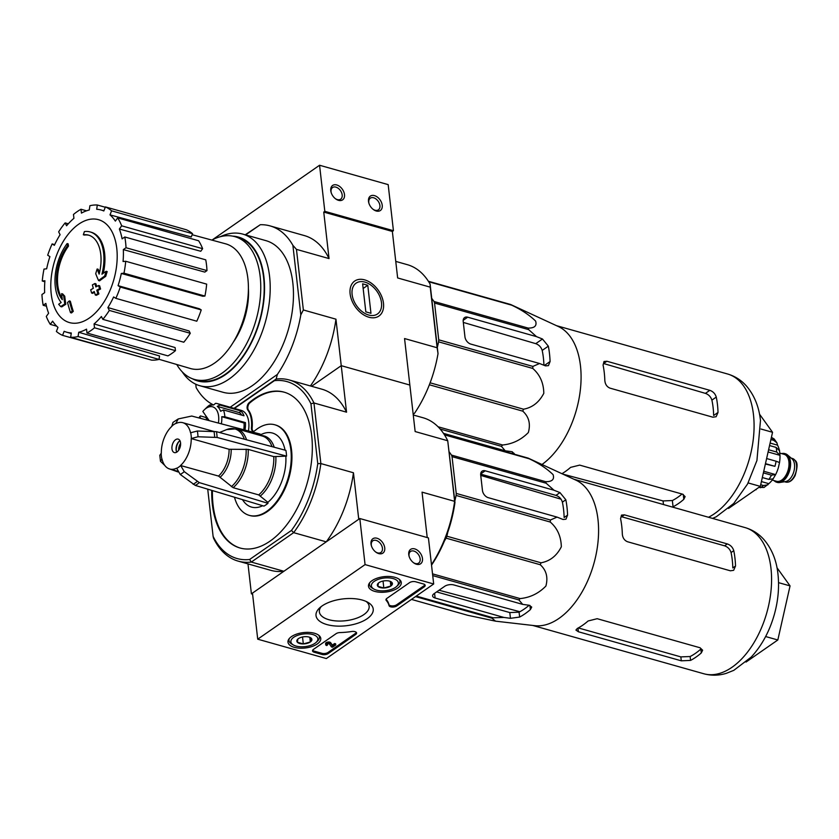 <?xml version="1.0" encoding="UTF-8"?>
<svg xmlns="http://www.w3.org/2000/svg" width="839" height="839" viewBox="0 0 839 839"><rect width="100%" height="100%" fill="white"/><g stroke="black" fill="none" stroke-linecap="round" stroke-linejoin="round"><path stroke-width="1.26" d="M207.726 489.158L213.106 536.352A91.923 53.35 105.8 0 0 249.634 559.477L251.312 562.067L293.66 532.65L326.245 541.847L358.746 519.268L353.45 472.766L320.865 463.568L313.954 402.972L346.549 412.18L341.242 365.678L311.584 386.276L341.242 365.678L409.852 385.049L341.242 365.678L335.946 319.177L303.361 309.969L296.461 249.372L329.045 258.58L323.749 212.078L392.348 231.449L393.428 230.704L388.174 184.622L319.565 165.252L212.236 239.912M374.488 195.623A8.757 5.821 55.2 0 0 368.835 203.007A8.757 5.821 55.2 0 0 373.365 209.53A8.757 5.821 55.2 0 0 382.259 206.803A8.757 5.821 55.2 0 0 374.488 195.623M336.754 184.968A8.757 5.821 55.2 0 0 331.101 192.351A8.757 5.821 55.2 0 0 335.631 198.874A8.757 5.821 55.2 0 0 344.525 196.148A8.757 5.821 55.2 0 0 336.754 184.968M393.428 230.704L324.819 211.334L319.565 165.252M324.819 211.334L323.749 212.078M335.296 198.612A7.1 4.719 55.2 0 0 340.665 199.179A7.1 4.719 55.2 0 0 341.62 192.76A7.1 4.719 55.2 0 0 335.904 187.128A7.1 4.719 55.2 0 0 332.569 187.527A7.1 4.719 55.2 0 0 331.227 192.75M373.03 209.268A7.1 4.719 55.2 0 0 378.389 209.844A7.1 4.719 55.2 0 0 379.354 203.416A7.1 4.719 55.2 0 0 373.638 197.784A7.1 4.719 55.2 0 0 370.293 198.182A7.1 4.719 55.2 0 0 368.961 203.405M326.329 658.552L257.72 639.182L365.07 564.605L433.679 583.986L326.329 658.552M365.07 564.605L359.816 518.523L252.476 593.1L257.72 639.182M378.756 553.604A8.757 5.821 55.2 0 0 384.661 547.322A8.757 5.821 55.2 0 0 376.061 538.051A8.757 5.821 55.2 0 0 371.352 545.623A8.757 5.821 55.2 0 0 375.882 552.146A8.757 5.821 55.2 0 0 378.756 553.604M416.49 564.259A8.757 5.821 55.2 0 0 422.395 557.977A8.757 5.821 55.2 0 0 413.795 548.706A8.757 5.821 55.2 0 0 409.086 556.288A8.757 5.821 55.2 0 0 413.617 562.801A8.757 5.821 55.2 0 0 416.49 564.259M359.816 518.523L428.425 537.904L433.679 583.986M314.185 652.239L322.082 654.472A4.373 2.056 -6.5 0 0 328.196 653.571L355.684 634.473A4.373 2.056 -6.5 0 0 356.606 633.005A4.373 2.056 -6.5 0 0 351.656 631.515A43.775 20.545 -6.5 0 1 340.068 632.564A4.373 2.056 -6.5 0 0 336.072 633.686L313.44 649.407A4.373 2.056 -6.5 0 0 312.528 650.875A4.373 2.056 -6.5 0 0 314.185 652.239L314.059 651.085A4.373 2.056 -6.5 0 1 312.632 650.277M396.774 605.936L424.261 586.828A4.373 2.056 -6.5 0 0 425.184 585.37A4.373 2.056 -6.5 0 0 423.517 583.996L415.63 581.773A4.373 2.056 -6.5 0 0 409.516 582.665L386.884 598.385A4.373 2.056 -6.5 0 0 385.971 599.854A4.373 2.056 -6.5 0 0 386.265 600.462A43.775 20.545 -6.5 0 1 389.013 605.569A4.373 2.056 -6.5 0 0 392.138 607.058A4.373 2.056 -6.5 0 0 396.774 605.936L396.637 604.783A4.373 2.056 -6.5 0 1 392.012 605.905A4.373 2.056 -6.5 0 1 388.877 604.416L389.013 605.569M362.28 600.063A28.799 13.518 -6.5 0 1 368.038 602.423A28.799 13.518 -6.5 0 1 364.441 620.378A28.799 13.518 -6.5 0 1 327.126 624.636A28.799 13.518 -6.5 0 1 319.586 607.95A28.799 13.518 -6.5 0 1 362.28 600.063M314.489 633.267A16.497 7.75 -6.5 0 1 320.76 638.353A16.497 7.75 -6.5 0 1 305.249 647.991A16.497 7.75 -6.5 0 1 287.966 642.087A16.497 7.75 -6.5 0 1 296.859 634.032A16.497 7.75 -6.5 0 1 314.489 633.267M395.001 577.337A16.497 7.75 -6.5 0 1 401.262 582.423A16.497 7.75 -6.5 0 1 385.762 592.061A16.497 7.75 -6.5 0 1 368.478 586.157A16.497 7.75 -6.5 0 1 377.361 578.102A16.497 7.75 -6.5 0 1 395.001 577.337M366.14 601.448A25.044 11.756 -6.5 0 1 369.139 606.198A25.044 11.756 -6.5 0 1 345.584 620.724A25.044 11.756 -6.5 0 1 319.365 611.872A25.044 11.756 -6.5 0 1 321.222 606.566M424.943 584.814A4.373 2.056 -6.5 0 1 424.135 585.674L396.637 604.783M386.076 599.256A4.373 2.056 -6.5 0 0 386.129 599.319A43.775 20.545 -6.5 0 1 388.877 604.416M356.365 632.449A4.373 2.056 -6.5 0 1 355.558 633.319L328.059 652.417A4.373 2.056 -6.5 0 1 321.945 653.319L314.059 651.085M327.409 644.069L327.514 644.992A1.311 0.619 -6.5 0 1 327.021 644.583A1.311 0.619 -6.5 0 1 328.018 643.859A1.311 0.619 -6.5 0 1 329.517 644.079L331.468 646.942L332.496 647.226L335.768 644.96L334.73 644.667L332.454 646.261L330.618 642.601L332.317 645.107L334.604 643.523L335.631 643.807L335.768 644.96M334.604 643.523L334.73 644.667M332.317 645.107L332.454 646.261M327.514 644.992L326.717 645.548A2.622 1.238 -6.5 0 1 325.71 644.73L325.584 643.576A2.622 1.238 -6.5 0 1 327.63 642.118A2.622 1.238 -6.5 0 1 330.618 642.601M325.71 644.73A2.622 1.238 -6.5 0 1 327.755 643.272A2.622 1.238 -6.5 0 1 330.744 643.754M413.281 562.549A7.1 4.719 55.2 0 0 415.305 563.514A7.1 4.719 55.2 0 0 418.64 563.116A7.1 4.719 55.2 0 0 418.472 554.6A7.1 4.719 55.2 0 0 410.544 551.464A7.1 4.719 55.2 0 0 409.212 556.687M375.547 551.894A7.1 4.719 55.2 0 0 377.571 552.859A7.1 4.719 55.2 0 0 380.916 552.461A7.1 4.719 55.2 0 0 380.738 543.934A7.1 4.719 55.2 0 0 372.82 540.809A7.1 4.719 55.2 0 0 371.478 546.032M311.363 638.332A7.582 3.555 -6.5 0 1 310.315 641.971A7.582 3.555 -6.5 0 1 303.319 643.922A7.582 3.555 -6.5 0 1 297.373 642.244A7.582 3.555 -6.5 0 1 297.782 639.14A7.582 3.555 -6.5 0 1 298.432 638.615A7.582 3.555 -6.5 0 1 305.427 636.654A7.582 3.555 -6.5 0 1 310.535 637.682A7.582 3.555 -6.5 0 1 311.363 638.332L310.315 641.971L303.319 643.922L297.373 642.244L297.793 639.57M312.695 634.515A13.571 6.366 -6.5 0 1 316.177 642.359A13.571 6.366 -6.5 0 1 293.335 644.96A13.571 6.366 -6.5 0 1 295.066 636.476A13.571 6.366 -6.5 0 1 312.695 634.515M318.663 635.186A15.322 7.194 -6.5 0 1 319.418 637.021A15.322 7.194 -6.5 0 1 317.52 641.09L316.177 642.359M293.335 644.96L291.741 644.027A15.322 7.194 -6.5 0 1 288.973 640.493A15.322 7.194 -6.5 0 1 289.308 638.531M302.522 636.99L303.319 643.922M309.78 637.315L310.315 641.971M391.876 582.402A7.582 3.555 -6.5 0 1 390.827 586.042A7.582 3.555 -6.5 0 1 383.822 587.992A7.582 3.555 -6.5 0 1 377.886 586.314A7.582 3.555 -6.5 0 1 378.284 583.21A7.582 3.555 -6.5 0 1 378.934 582.686A7.582 3.555 -6.5 0 1 385.94 580.724A7.582 3.555 -6.5 0 1 391.047 581.752A7.582 3.555 -6.5 0 1 391.876 582.402L390.827 586.042L383.822 587.992L377.886 586.314L378.305 583.64M393.197 578.585A13.571 6.366 -6.5 0 1 396.679 586.43A13.571 6.366 -6.5 0 1 373.848 589.03A13.571 6.366 -6.5 0 1 375.578 580.546A13.571 6.366 -6.5 0 1 393.197 578.585M399.165 579.256A15.322 7.194 -6.5 0 1 399.93 581.091A15.322 7.194 -6.5 0 1 398.032 585.161L396.679 586.43M373.848 589.03L372.243 588.097A15.322 7.194 -6.5 0 1 369.485 584.563A15.322 7.194 -6.5 0 1 369.81 582.602M383.035 581.06L383.822 587.992M390.292 581.385L390.827 586.042M428.383 281.264L510.615 304.494L558.428 326.56A75.94 44.079 105.8 0 1 580.473 365.856A75.94 44.079 105.8 0 1 542.099 464.407M510.615 304.494A84.917 49.291 105.8 0 1 511.675 305.165C521.344 309.664 529.325 314.971 535.618 321.085C537.065 325.826 534.579 328.164 528.151 328.08A84.917 49.291 105.8 0 1 528.696 329.643L536.499 336.628L467.701 317.194A6.565 4.373 55.2 0 0 464.607 317.562A6.565 4.373 55.2 0 0 463.212 321.505L464.953 336.869A6.565 4.373 55.2 0 0 470.763 344.074L539.561 363.507L545.528 365.877L548.444 365.626L550.08 361.525A81.729 47.435 -74.2 0 0 548.328 346.161L542.466 338.998L536.499 336.628M431.718 298.306L434.004 301.495A84.917 49.291 105.8 0 1 434.55 303.047L438.734 339.816L532.88 366.412L539.561 363.507M532.88 366.412A84.917 49.291 105.8 0 1 532.755 368.436C539.938 374.655 543.62 382.941 543.808 393.302C539.162 402.28 532.398 407.586 523.526 409.201A84.917 49.291 105.8 0 1 522.76 411.152C528.895 416.7 530.751 423.831 528.339 432.546C521.092 439.877 512.514 444.03 502.603 444.995A84.917 49.291 105.8 0 1 501.407 446.338L505.193 450.784L443.485 433.354M514.213 453.49L511.748 451.676L505.193 450.784M463.317 322.428L535.754 343.654C538.995 344.85 541.134 347.105 542.193 350.429L548.328 346.161M438.734 339.816A84.917 49.291 105.8 0 1 438.608 341.84L437.318 347.503M428.677 281.726L511.675 305.165M434.004 301.495L528.151 328.08M434.55 303.047L528.696 329.643M438.608 341.84L532.755 368.436M430.113 382.815L523.526 409.201M429.369 384.776L522.76 411.152M438.052 426.757L502.603 444.995M440.181 429.044L501.407 446.338M84.414 231.574A39.391 22.863 105.8 0 1 90.161 231.942A39.391 22.863 105.8 0 1 101.949 274.196A150.884 87.193 -14.5 0 1 106.154 271.291A146.972 119.683 106.3 0 0 104.686 276.062A150.223 86.805 165.5 0 0 98.541 280.551A151.513 86.931 -134.3 0 1 95.709 273.682A149.95 122.106 -73.7 0 1 97.146 268.983A150.947 86.606 45.7 0 0 99.128 274.112A35.888 20.828 105.8 0 0 88.515 235.109A35.888 20.828 105.8 0 0 83.355 234.773A153.191 119.788 -100.8 0 1 84.414 231.574M90.161 231.942L91.189 232.235A39.391 22.863 105.8 0 1 103.281 273.262M89.018 235.266A35.888 20.828 105.8 0 0 84.382 235.067L83.355 234.773M99.484 272.706A150.947 86.606 45.7 0 1 98.173 269.277L97.146 268.983M106.154 271.291L107.182 271.584A146.972 119.683 106.3 0 0 105.714 276.356A150.223 86.805 165.5 0 0 99.568 280.834L98.541 280.551M105.714 276.356L104.686 276.062M68.158 243.876L67.13 243.583A153.191 72.962 38.5 0 0 67.466 245.806L68.494 246.1A153.191 72.962 38.5 0 1 68.158 243.876M67.466 245.806A35.888 20.828 105.8 0 0 62.306 299.691A150.947 111.22 -113.3 0 1 61.656 293.64L62.684 293.933A149.95 40.345 27.3 0 0 64.75 296.198A151.513 111.629 66.7 0 0 65.809 304.295A150.223 52.102 -179.5 0 0 61.771 306.885L60.744 306.592A146.972 39.548 -152.7 0 1 58.657 304.284A150.884 52.322 0.5 0 1 61.163 302.533A39.391 22.863 105.8 0 1 67.13 243.583M65.809 304.295L64.781 304.001A150.223 52.102 -179.5 0 0 60.744 306.592M64.75 296.198L63.722 295.915A151.513 111.629 66.7 0 0 64.781 304.001M61.656 293.64A149.95 40.345 27.3 0 0 63.722 295.915M62.159 298.401A35.888 20.828 105.8 0 1 68.494 246.1M67.54 302.533A150.852 70.822 -6.5 0 1 69.301 300.928A152.037 101.162 55.2 0 0 72.259 311.059A148.503 69.721 173.5 0 0 70.497 312.653A151.565 100.848 -124.8 0 1 67.54 302.533M72.259 311.059L73.287 311.342A152.037 101.162 55.2 0 1 70.329 301.222L69.301 300.928M73.287 311.342A148.503 69.721 173.5 0 0 71.525 312.947L70.497 312.653M92.384 284.903A150.852 70.822 -6.5 0 1 94.912 283.519A151.565 100.848 55.2 0 0 95.835 286.938A150.15 70.486 -6.5 0 1 98.593 285.491A150.968 100.449 55.2 0 0 99.547 288.731A149.394 70.14 173.5 0 0 96.789 290.179A151.565 100.848 55.2 0 0 97.869 293.64A148.503 69.721 173.5 0 0 95.331 295.024A152.037 101.162 -124.8 0 1 94.262 291.563A149.394 70.14 173.5 0 0 91.64 293.052A152.457 101.435 -124.8 0 1 90.696 289.812A150.15 70.486 -6.5 0 1 93.318 288.322A152.037 101.162 -124.8 0 1 92.384 284.903M96.663 286.498A151.565 100.848 55.2 0 1 95.94 283.802L94.912 283.519M94.482 292.297A149.394 70.14 173.5 0 0 92.668 293.346L91.64 293.052M98.593 285.491L99.621 285.774A150.968 100.449 55.2 0 0 100.575 289.015A149.394 70.14 173.5 0 0 97.817 290.462A151.565 100.848 55.2 0 0 98.897 293.933A148.503 69.721 173.5 0 0 96.359 295.318L95.331 295.024M98.897 293.933L97.869 293.64M97.817 290.462L96.789 290.179M100.575 289.015L99.547 288.731M248.407 288.459A54.493 31.63 105.8 0 1 233.179 342.375M245.208 234.794L260.289 224.716A94.104 54.619 -74.2 0 1 270.106 225.911L304.4 235.591A94.104 54.619 -74.2 0 1 329.045 258.58M413.187 414.298L414.56 413.218A94.104 54.619 -74.2 0 0 438.021 353.639L430.103 284.096A94.104 54.619 -74.2 0 0 407.303 264.663L395.767 261.401M230.18 407.24L277.352 374.467L276.157 379.05L234.018 408.32L276.157 379.05A94.104 54.619 105.8 0 1 289.319 379.994A94.104 54.619 105.8 0 1 313.954 402.972L310.944 403.79L317.761 463.642A91.923 53.35 105.8 0 1 291.469 530.416L249.634 559.477M364.671 279.88A21.29 14.169 55.2 0 0 350.922 297.835A21.29 14.169 55.2 0 0 361.934 313.692A21.29 14.169 55.2 0 0 383.559 307.064A21.29 14.169 55.2 0 0 364.671 279.88M431.477 564.657A94.104 54.619 -74.2 0 0 454.644 501.344L447.732 440.758L415.148 431.55L404.555 338.547L437.14 347.755L430.239 287.158L397.644 277.95L392.348 231.449M220.405 236.682A78.793 45.736 105.8 0 1 242.681 234.081L265.932 240.646A78.793 45.736 105.8 0 1 292.832 282.911A78.793 45.736 105.8 0 1 273.745 362.396A78.793 45.736 105.8 0 1 223.111 392.295L199.85 385.73A78.793 45.736 105.8 0 1 182.231 371.855M213.557 404.975A94.104 54.619 -74.2 0 1 196.148 387.597L195.77 384.199M277.352 374.467A94.104 54.619 -74.2 0 0 300.813 314.887L292.895 245.345A94.104 54.619 -74.2 0 0 270.106 225.911M245.607 234.91L260.289 224.716M292.895 245.345L296.461 249.372M310.42 385.95A94.104 54.619 -74.2 0 0 335.946 319.177M303.361 309.969L300.813 314.887M430.239 287.158L430.103 284.096M438.021 353.639L437.14 347.755M242.681 234.081A78.793 45.736 105.8 0 1 269.571 276.346A78.793 45.736 105.8 0 1 250.483 355.83A78.793 45.736 105.8 0 1 199.85 385.73M211.9 240.09A74.189 43.062 105.8 0 1 234.847 236.64A74.189 43.062 105.8 0 1 260.163 276.44A74.189 43.062 105.8 0 1 242.198 351.289A74.189 43.062 105.8 0 1 194.512 379.448A74.189 43.062 105.8 0 1 176.767 364.504M234.847 236.64L238.276 237.615A74.189 43.062 105.8 0 1 263.593 277.415A74.189 43.062 105.8 0 1 245.628 352.265A74.189 43.062 105.8 0 1 197.941 380.413L194.512 379.448M232.676 236.137A74.765 43.397 105.8 0 1 263.949 277.174A74.765 43.397 105.8 0 1 243.279 356.397A74.765 43.397 105.8 0 1 192.404 378.746M89.333 318.033A53.455 31.033 105.8 0 1 51.21 293.902A53.455 31.033 105.8 0 1 78.646 224.233A53.455 31.033 105.8 0 1 116.768 248.365A53.455 31.033 105.8 0 1 89.333 318.033M111.597 210.83L192.55 233.693L191.261 236.944L110.003 214.878L111.597 210.83A67.844 39.381 -74.2 0 0 105.42 206.918L103.826 210.967A63.47 36.843 105.8 0 0 101.026 209.991A63.47 36.843 105.8 0 0 96.684 209.278L97.303 204.999A67.844 39.381 -74.2 0 0 89.899 205.712L89.27 209.991A63.47 36.843 105.8 0 0 81.435 213.106L80.995 209.247A67.844 39.381 -74.2 0 0 73.475 214.469L73.916 218.329A63.47 36.843 105.8 0 0 66.575 225.764L65.138 222.912A67.844 39.381 -74.2 0 0 58.657 231.847L60.093 234.7A63.47 36.843 105.8 0 0 54.357 245.324L52.144 243.918A67.844 39.381 -74.2 0 0 47.697 255.213L49.91 256.619A63.47 36.843 105.8 0 0 46.659 268.816L44.006 269.067A67.844 39.381 -74.2 0 0 42.265 281.002L44.918 280.75A63.47 36.843 105.8 0 0 44.645 292.664L41.95 294.541A67.844 39.381 -74.2 0 0 43.177 305.291L45.872 303.414A63.47 36.843 105.8 0 0 48.62 313.23L46.292 316.439A67.844 39.381 -74.2 0 0 50.309 324.378L52.626 321.169A63.47 36.843 105.8 0 0 57.975 327.388L56.381 331.447A67.844 39.381 -74.2 0 0 62.558 335.359L64.152 331.3A63.47 36.843 105.8 0 0 66.533 332.15L71.221 333.523M70.665 337.268A67.844 39.381 -74.2 0 0 78.079 336.554L159.032 359.417A67.844 39.381 -74.2 0 1 151.618 360.13L70.665 337.268L71.294 332.989A63.47 36.843 105.8 0 1 66.533 332.15M78.079 336.554L78.709 332.275L159.536 355.977L159.032 359.417M86.983 333.02A67.844 39.381 -74.2 0 0 94.503 327.797L175.456 350.66A67.844 39.381 -74.2 0 1 167.936 355.883L86.983 333.02L86.543 329.161A63.47 36.843 105.8 0 1 78.709 332.275M94.503 327.797L94.062 323.938L175.099 347.556L175.456 350.66M102.84 319.355A67.844 39.381 -74.2 0 0 109.322 310.42L190.275 333.282A67.844 39.381 -74.2 0 1 183.793 342.218L102.84 319.355L101.404 316.502A63.47 36.843 105.8 0 1 94.062 323.938M109.322 310.42L107.885 307.567L189.111 330.986L190.275 333.282M115.834 298.348A67.844 39.381 -74.2 0 0 120.281 287.053L201.234 309.916A67.844 39.381 -74.2 0 1 196.787 321.211L115.834 298.348L113.622 296.943A63.47 36.843 105.8 0 1 107.885 307.567M120.281 287.053L118.068 285.648L199.451 308.783L201.234 309.916M121.319 273.451L123.973 273.199L204.926 296.062L202.786 296.261L121.319 273.451A63.47 36.843 105.8 0 1 118.068 285.648M123.973 273.199A67.844 39.381 -74.2 0 0 125.714 261.265L123.06 261.516A63.47 36.843 105.8 0 0 123.333 249.603L126.028 247.736A67.844 39.381 -74.2 0 0 124.801 236.976L122.106 238.853A63.47 36.843 105.8 0 0 119.358 229.037L121.676 225.827A67.844 39.381 -74.2 0 0 117.67 217.888L115.352 221.097A63.47 36.843 105.8 0 0 110.003 214.878M192.141 234.731L225.555 243.803A64.781 37.598 105.8 0 1 247.883 278.611A64.781 37.598 105.8 0 1 232.088 344.116A64.781 37.598 105.8 0 1 190.338 368.489L159.053 359.302M126.028 247.736L206.981 270.598L204.81 272.098L123.333 249.603M121.676 225.827L202.629 248.69L200.762 251.27L119.358 229.037M46.47 306.214L43.177 305.291M44.834 281.736L42.265 281.002M54.682 244.642L52.144 243.918M68.274 223.803L65.138 222.912M86.532 210.809L80.995 209.247M105.284 207.254L97.303 204.999M192.55 233.693A67.844 39.381 -74.2 0 0 186.373 229.781L105.42 206.918M202.629 248.69A67.844 39.381 -74.2 0 0 198.623 240.762L117.67 217.888M206.981 270.598A67.844 39.381 -74.2 0 0 205.754 259.838L124.801 236.976M204.926 296.062A67.844 39.381 -74.2 0 0 206.667 284.127L125.714 261.265M143.647 357.875L62.558 335.359M56.664 326.172L50.309 324.378M728.546 508.455L760.323 486.379L772.551 432.295L759.505 414.141M772.551 432.295L761.036 429.044M760.323 486.379L748.136 482.939M543.924 365.238A71.776 41.667 -74.2 0 0 542.193 350.429M505.959 451.833A71.776 41.667 -74.2 0 0 507.102 451.046M606.912 361.252L603.629 363.539L705.431 393.376C708.672 394.561 710.822 396.816 711.891 400.13L716.265 397.088C715.237 393.753 713.087 391.498 709.825 390.324L606.912 361.252L604.007 361.504L603.073 365.112A75.94 44.079 105.8 0 1 604.258 372.579A75.94 44.079 105.8 0 1 604.825 380.476C605.171 384.283 606.891 386.831 609.974 388.132L712.888 417.203L716.149 416.71L718.016 412.442A75.94 44.079 -74.2 0 0 717.46 404.545A75.94 44.079 -74.2 0 0 716.265 397.088M718.016 412.442L713.643 415.483A68.85 39.968 -74.2 0 0 711.891 400.13M663.481 504.543L663.072 500.935L672.354 500.537L673.067 506.798A75.94 44.079 -74.2 0 0 683.806 499.341L685.117 496.594L682.579 494.171L579.676 465.11L570.604 467.375A75.94 44.079 105.8 0 1 561.983 473.668M663.072 500.935L563.095 474.182M672.354 500.537A68.85 39.968 -74.2 0 0 682.023 494.014M368.667 315.013A18.752 12.47 -124.8 0 1 352.034 291.081A18.752 12.47 -124.8 0 1 371.079 285.239A18.752 12.47 -124.8 0 1 380.78 299.198A18.752 12.47 -124.8 0 1 368.667 315.013M370.964 313.304L365.825 311.856L362.626 283.823L367.776 285.27L370.964 313.304M363.161 288.48L367.776 285.27M776.966 482.299A14.882 8.642 -74.2 0 0 777.302 482.415A14.882 8.642 -74.2 0 0 779.599 482.53L785.556 481.576A12.26 7.111 -74.2 0 0 793.841 471.623A12.26 7.111 -74.2 0 0 791.995 458.797L787.412 454.864A14.882 8.642 -74.2 0 0 785.388 453.763A14.882 8.642 -74.2 0 0 785.042 453.679M779.599 482.53A14.882 8.642 -74.2 0 0 789.656 470.438A14.882 8.642 -74.2 0 0 787.412 454.864M774.04 480.579A14.882 8.642 -74.2 0 0 776.62 482.215A14.882 8.642 -74.2 0 0 788.975 470.239A14.882 8.642 -74.2 0 0 784.706 453.574A14.882 8.642 -74.2 0 0 781.654 453.626M758.896 487.375L764.014 487.48M776.904 442.782L774.145 438.954L771.639 437.476A28.453 16.518 105.8 0 1 773.705 440.349L776.893 442.793L777.533 445.163L770.118 443.076M779.116 449.243A24.509 14.232 -74.2 0 0 777.533 445.163M779.462 450.721L776.159 447.418A28.453 16.518 105.8 0 1 776.495 449.673A28.453 16.518 105.8 0 1 776.683 452.032L779.987 455.336L768.105 451.98M779.452 449.998L779.987 455.336A24.509 14.232 -74.2 0 1 779.515 462.551L776.085 461.219A28.453 16.518 105.8 0 1 774.932 466.327L765.388 463.998M779.525 462.53L778.361 467.669A24.509 14.232 -74.2 0 1 775.624 474.612L772.95 479.153M763.742 471.256L775.624 474.612L771.45 475.157A28.453 16.518 105.8 0 1 768.923 479.405L773.097 478.859M764.025 487.49L768.828 483.673A24.509 14.232 -74.2 0 0 772.709 479.405M767.895 484.795L763.49 485.529A28.453 16.518 105.8 0 1 760.27 487.763M770.915 439.563L773.705 440.349M768.608 449.746L776.683 452.032M769.562 445.561L776.159 447.418M765.462 463.652L774.932 466.327M766.626 458.545L776.085 461.219M762.326 477.538L768.923 479.405M763.375 472.881L771.45 475.157M760.7 484.732L763.49 485.529M768.828 483.673L761.413 481.576M480.674 474.119L555.953 495.388C559.214 496.562 561.364 498.817 562.392 502.152A76.16 44.205 -74.2 0 1 563.577 509.609A76.16 44.205 -74.2 0 1 564.144 517.506L567.573 515.125L565.937 519.226L563.032 519.477L557.054 517.107L550.384 520.012A84.917 49.291 105.8 0 1 550.248 522.036C557.369 528.161 561.06 536.415 561.333 546.787C556.771 555.806 549.996 561.144 541.029 562.801A84.917 49.291 105.8 0 1 540.264 564.741C546.336 570.216 548.213 577.326 545.895 586.052C538.722 593.425 530.133 597.599 520.107 598.585A84.917 49.291 105.8 0 1 518.911 599.937L522.687 604.384L453.889 584.951A6.565 3.083 173.5 0 0 444.722 586.293L433.983 593.75A6.565 3.083 173.5 0 0 432.609 595.952A6.565 3.083 173.5 0 0 435.105 598.008L503.903 617.431L510.458 618.322L519.635 617.064A81.729 47.435 -74.2 0 0 530.374 609.607L529.891 605.401M503.903 617.431L493.217 617.787A84.917 49.291 105.8 0 1 491.906 618.175L495.545 621.164L467.554 615.249L411.467 599.413M444.167 434.382L528.109 458.094L575.932 480.16A75.94 44.079 105.8 0 1 597.976 519.456A75.94 44.079 105.8 0 1 534.831 625.684L495.545 621.164M528.109 458.094A84.917 49.291 105.8 0 1 529.178 458.765C538.732 463.201 546.703 468.487 553.079 474.622C554.61 479.394 552.135 481.754 545.654 481.68A84.917 49.291 105.8 0 1 546.189 483.243L553.992 490.228L559.97 492.598L565.832 499.761A81.729 47.435 -74.2 0 1 567.573 515.125M522.687 604.384L529.241 605.265L531.716 607.09L530.374 609.607M444.46 434.843L529.178 458.765M550.384 520.012L456.238 493.416L452.043 456.647A84.917 49.291 105.8 0 0 451.508 455.095L545.654 481.68M452.043 456.647L546.189 483.243M456.238 493.416A84.917 49.291 105.8 0 1 456.101 495.44L550.248 522.036M444.429 540.987L446.117 538.156A84.917 49.291 105.8 0 0 446.883 536.205L541.029 562.801M446.117 538.156L540.264 564.741M432.515 573.855L520.107 598.585M432.714 575.596L518.911 599.937M416.28 596.068L493.217 617.787M415.504 596.602L491.906 618.175M446.883 536.205L447.806 532.136M454.822 501.103L456.101 495.44M451.508 455.095L449.222 451.906M553.992 490.228L485.194 470.794A6.565 4.373 55.2 0 0 482.11 471.161A6.565 4.373 55.2 0 0 480.705 475.105L482.456 490.469A6.565 4.373 55.2 0 0 488.256 497.674L557.054 517.107M436.637 591.914L509.808 612.575L519.079 612.155A76.16 44.205 -74.2 0 0 529.168 605.255M561.039 499.195L480.747 475.409M439.049 590.236L519.886 611.725M620.577 518.712A75.94 44.079 105.8 0 1 621.762 526.179A75.94 44.079 105.8 0 1 622.328 534.076C622.674 537.883 624.394 540.442 627.478 541.732L730.381 570.803L733.653 570.31L735.52 566.042A75.94 44.079 -74.2 0 0 734.954 558.145A75.94 44.079 -74.2 0 0 733.768 550.678C732.73 547.343 730.58 545.088 727.319 543.924L624.415 514.852L621.5 515.104L620.577 518.712M701.299 652.941L702.621 650.194L700.072 647.771L597.169 618.7L588.108 620.975A75.94 44.079 105.8 0 1 577.368 628.432L575.932 630.079L578.386 631.757L681.289 660.817L690.57 660.398A75.94 44.079 -74.2 0 0 701.299 652.941L700.859 649.071A71.567 41.541 -74.2 0 1 690.13 656.528L680.849 656.895L578.302 627.929M735.52 566.042L732.814 567.919A71.567 41.541 -74.2 0 0 732.269 560.012A71.567 41.541 -74.2 0 0 731.063 552.555C730.014 549.241 727.853 546.997 724.581 545.822L727.319 543.924M624.415 514.852L621.668 516.761L724.581 545.822M178.655 450.249A7.006 4.069 105.8 0 1 180.605 443.359M180.563 442.866A7.006 4.069 105.8 0 1 178.864 449.935A7.006 4.069 105.8 0 1 174.365 452.588A7.006 4.069 105.8 0 1 172.352 444.743A7.006 4.069 105.8 0 1 178.172 439.112A7.006 4.069 105.8 0 1 180.563 442.866M164.843 465.498L160.501 461.324L161.969 458.891A24.079 13.969 105.8 0 0 169.719 469.022A24.079 13.969 105.8 0 0 176.641 468.172L180.228 474.444L195.298 485.414L263.96 506.106A39.611 22.989 105.8 0 0 267.977 503.306L267.872 502.309L258.706 494.905L233.137 487.679L218.539 476.07L180.679 465.551A24.268 14.085 105.8 0 1 176.662 468.34M191.219 438.577L229.089 449.274L248.218 449.389L273.787 456.615L286.55 456.133A39.611 22.989 105.8 0 0 285.9 450.375L216.452 431.676L197.333 431.015L190.684 432.735A24.268 14.085 105.8 0 1 191.334 438.493L191.219 438.577A24.079 13.969 105.8 0 1 180.668 465.372M190.684 432.735L190.558 432.809A24.079 13.969 105.8 0 0 182.808 422.688L213.473 431.34M175.875 423.359L178.246 418.934L173.002 422.374L171.848 426.16A24.268 14.085 105.8 0 1 175.875 423.359L175.896 423.527A24.079 13.969 105.8 0 1 182.808 422.688M171.848 426.16L171.869 426.327A24.079 13.969 105.8 0 0 161.319 453.133L159.819 455.315M191.334 438.493L197.983 436.773L217.102 437.444L286.55 456.133M267.977 503.306L199.315 482.614L184.255 471.644L180.679 465.551M168.408 468.519L178.004 471.958M260.184 434.854L260.09 434.046L191.732 416.039L178.246 418.934M242.377 499.593L243.646 501.323A38.479 22.338 -74.2 0 0 262.68 505.718M285.061 450.155A38.479 22.338 -74.2 0 0 262.712 433.826L259.324 435.2M267.872 502.309A38.479 22.338 -74.2 0 0 285.858 456.626M209.184 420.633L202.839 411.456A17.504 10.162 105.8 0 1 204.244 409.893L206.772 407.418A21.887 12.7 105.8 0 1 210.138 404.807L208.261 406.475A19.696 11.431 105.8 0 1 213.662 404.985L215.539 403.318A21.887 12.7 105.8 0 1 217.259 403.59L241.265 410.376A21.887 12.7 105.8 0 1 248.743 422.111A21.887 12.7 105.8 0 1 248.428 430.973M211.743 490.364A80.974 47.005 -74.2 0 0 240.017 548.003A80.974 47.005 -74.2 0 0 307.252 482.844A80.974 47.005 -74.2 0 0 284.033 392.138A80.974 47.005 -74.2 0 0 249.12 402.73A4.373 2.538 -74.2 0 0 247.746 409.956L248.438 410.145A4.373 2.538 -74.2 0 1 249.812 402.93A80.974 47.005 -74.2 0 1 284.379 392.243M234.49 497.223A47.057 27.309 -74.2 0 0 249.235 515.356A47.057 27.309 -74.2 0 0 288.301 477.496A47.057 27.309 -74.2 0 0 274.814 424.786A47.057 27.309 -74.2 0 0 254.836 430.69A4.373 2.538 -74.2 0 1 252.969 431.236A4.373 2.538 -74.2 0 1 251.469 427.659A26.261 15.249 -74.2 0 0 247.746 409.956M234.417 408.436L274.405 380.665A91.923 53.35 105.8 0 1 310.944 403.79M206.184 416.301A19.696 11.431 -74.2 0 0 205.649 417.403L207.59 420.213M204.244 409.893A17.504 10.162 105.8 0 1 215.224 408.32A17.504 10.162 105.8 0 1 218.402 423.066M217.259 403.59A21.887 12.7 105.8 0 1 220.059 405.069L217.249 406.37A19.696 11.431 105.8 0 1 220.626 411.267L223.436 409.956A21.887 12.7 105.8 0 1 224.726 415.336A21.887 12.7 105.8 0 1 224.852 416.794L221.758 416.7A19.696 11.431 105.8 0 1 221.37 423.842M224.852 416.794L245.439 422.615A21.887 12.7 -74.2 0 1 244.988 430.061M210.138 404.807L211.376 405.164M220.059 405.069L240.636 410.879A21.887 12.7 -74.2 0 1 244.013 415.766L223.436 409.956M247.987 563.902L251.406 593.844L252.602 594.18M213.106 536.352L213.515 538.135A94.104 54.619 105.8 0 0 238.161 561.123A94.104 54.619 105.8 0 0 251.312 562.067L283.897 571.265L251.406 593.844M427.229 537.568L422.048 492.147L454.644 501.344L454.969 502.404L447.732 440.758A94.104 54.619 -74.2 0 0 423.097 417.77L413.26 415.001M431.529 565.14A91.923 53.35 -74.2 0 0 454.969 502.404M238.161 561.123L270.745 570.321A94.104 54.619 -74.2 0 0 283.897 571.265M317.761 463.642L320.865 463.568A94.104 54.619 105.8 0 1 293.66 532.65L291.469 530.416M326.245 541.847A94.104 54.619 -74.2 0 0 353.45 472.766M346.549 412.18A94.104 54.619 -74.2 0 0 321.903 389.191L289.319 379.994M274.405 380.665L276.157 379.05M212.424 490.574A80.974 47.005 -74.2 0 0 240.353 548.098M251.469 427.659L252.151 427.848A26.261 15.249 -74.2 0 0 248.438 410.145M252.151 427.848A4.373 2.538 -74.2 0 0 253.326 431.288M249.582 515.45A47.057 27.309 -74.2 0 0 249.917 515.545A47.057 27.309 -74.2 0 0 288.994 477.685A47.057 27.309 -74.2 0 0 275.496 424.985A47.057 27.309 -74.2 0 0 275.15 424.891M199.095 417.979A17.504 10.162 105.8 0 1 199.64 416.7L200.5 415.945L205.649 417.403M200.836 418.43L199.64 416.7M241.747 415.127A19.696 11.431 -74.2 0 0 239.545 412.673L240.636 410.879M217.249 406.37L239.545 412.673M243.74 429.736A19.696 11.431 -74.2 0 0 244.055 422.992L245.439 422.615M221.758 416.7L244.055 422.992M176.704 452.169A7.006 4.069 105.8 0 1 176.263 450.952A7.006 4.069 105.8 0 1 178.927 441.503A7.006 4.069 105.8 0 1 179.945 440.706M176.4 451.434A8.317 4.824 105.8 0 1 179.294 441.167M746.049 662.055L777.826 639.979L790.055 585.895L778.529 582.644M790.055 585.895L776.998 567.741M777.826 639.979L765.629 636.539M424.135 585.674L424.261 586.828M386.129 599.319L386.265 600.462M321.945 653.319L322.082 654.472M355.558 633.319L355.684 634.473M328.059 652.417L328.196 653.571M463.18 320.33L467.701 317.194M535.754 343.654L542.466 338.998M556.54 325.679L727.549 373.984A75.94 44.079 105.8 0 1 753.474 414.718A75.94 44.079 105.8 0 1 708.515 517.264M544.438 365.447L550.08 361.525M512.608 453.71L512.398 451.802M705.431 393.376L709.825 390.324M683.806 499.341L683.24 494.402M792.394 458.472C794.984 460.863 799.735 460.097 795.089 475.65C792.425 480.621 789.3 482.761 785.734 482.068A12.26 7.111 -74.2 0 0 795.907 472.2A12.26 7.111 -74.2 0 0 792.394 458.472L791.229 458.146M774.879 480.82A14.441 8.38 -74.2 0 0 788.733 470.176A14.441 8.38 -74.2 0 0 782.493 453.857M772.205 480.065L776.505 481.282A14.011 8.128 -74.2 0 0 788.146 470.008A14.011 8.128 -74.2 0 0 784.129 454.319L779.903 453.123M480.684 473.93L485.194 470.794M555.953 495.388L559.97 492.598M435.105 598.008L434.581 593.341M510.458 618.322L509.808 612.575M770.968 568.318A75.94 44.079 105.8 0 1 752.573 644.929A75.94 44.079 105.8 0 1 703.774 673.748C711.283 675.783 718.792 675.647 726.312 673.339L733.821 670.33L751.209 657.094C761.927 645.464 769.678 631.127 774.439 614.096C778.193 600.409 779.368 587.069 777.963 574.065C776.526 560.431 771.88 548.979 764.046 539.718C758.844 533.824 752.52 529.776 745.053 527.584A75.94 44.079 105.8 0 1 770.968 568.318M161.854 458.975A24.268 14.085 105.8 0 1 161.193 453.217M229.089 449.274A24.079 13.969 105.8 0 1 218.539 476.07M221.832 433.134A24.656 14.315 105.8 0 1 223.08 433.469M231.176 449.505A24.656 14.315 105.8 0 1 220.311 477.076M219.503 432.505L226.729 429.568A32.239 18.71 105.8 0 1 244.348 439.196M246.142 449.159A32.239 18.71 105.8 0 1 231.365 486.683M226.729 429.568L236.787 428.834A32.826 19.056 105.8 0 1 246.572 439.793M248.218 449.389A32.826 19.056 105.8 0 1 233.137 487.679M236.787 428.834L262.355 436.049A32.826 19.056 105.8 0 1 272.004 446.642M273.787 456.615A32.826 19.056 105.8 0 1 258.706 494.905M260.583 435.556A33.413 19.391 105.8 0 1 274.217 447.229M275.863 456.846A33.413 19.391 105.8 0 1 260.478 495.901M249.12 402.73L249.812 402.93M199.315 482.614A38.091 22.108 105.8 0 1 195.298 485.414M197.175 481.481A37.472 21.751 105.8 0 1 193.148 484.281M184.255 471.644A30.214 17.535 105.8 0 1 180.228 474.444M197.333 431.015A30.214 17.535 105.8 0 1 197.983 436.773M213.987 431.351A37.472 21.751 105.8 0 1 214.648 437.119M216.452 431.676A38.091 22.108 105.8 0 1 217.102 437.444M731.063 552.555L733.768 550.678M578.386 631.757L577.966 628.117M681.289 660.817L680.849 656.895M690.57 660.398L690.13 656.528M562.392 502.152L565.832 499.761M519.635 617.064L519.079 612.155M319.418 637.021L319.271 635.7M288.973 640.493L288.826 639.161M399.93 581.091L399.773 579.77M369.485 584.563L369.338 583.231M101.026 209.991L103.9 210.778M712.584 518.408L716.328 516.73L733.706 503.494L747.559 484.019L756.935 460.496L760.47 420.465C759.022 406.831 754.376 395.389 746.542 386.129C741.351 380.224 735.016 376.176 727.549 373.984M785.734 482.068L784.57 481.733M785.388 453.763L784.706 453.574M777.302 482.415L776.62 482.215M756.117 489.745L755.467 489.756M532.755 625.454L703.774 673.748M574.044 479.279L745.053 527.584M169.719 469.022L177.595 471.245M249.235 515.356L249.917 515.545M274.814 424.786L275.496 424.985M160.48 461.324L159.788 455.315"/></g></svg>
